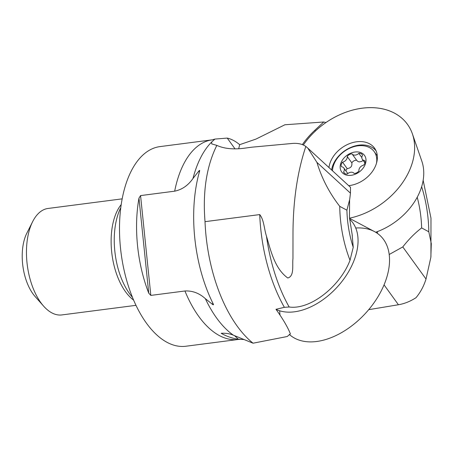 <?xml version="1.0" encoding="UTF-8"?>
<svg xmlns="http://www.w3.org/2000/svg" width="454" height="454" viewBox="0 0 454 454"><rect width="100%" height="100%" fill="white"/><g stroke="black" fill="none" stroke-linecap="round" stroke-linejoin="round"><path stroke-width="0.68" d="M132.415 297.239A57.017 29.624 -97.4 0 1 120.809 207.591M133.595 300.083A53.68 27.887 -97.4 0 1 111.962 254.314A53.68 27.887 -97.4 0 1 121.229 204.544M122.188 198.858L48.067 208.454A53.68 27.887 82.6 0 0 32.671 221.603A53.68 27.887 82.6 0 0 43.618 306.138A53.68 27.887 82.6 0 0 61.852 314.928L135.973 305.338M43.618 306.138L35.083 296.496A40.264 20.918 -97.4 0 1 26.871 233.095L32.671 221.603M199.255 172.395L199.085 170.727L199.658 170.352L199.584 171.226A110.912 57.618 -97.4 0 0 213.227 303.908L213.505 304.742L212.983 304.753L205.344 298.664C199.283 293.171 192.479 290.611 184.937 290.986A100.657 52.289 -97.4 0 0 238.185 339.467L185.873 346.237A100.657 52.289 -97.4 0 1 121.087 253.133A100.657 52.289 -97.4 0 1 160.024 146.597L212.336 139.821L214.924 139.066M199.085 170.727L192.99 178.479C188.126 185.431 182.026 189.659 174.677 191.174L140.564 195.589L138.969 198.154A100.657 52.289 -97.4 0 0 148.742 293.176L150.824 295.401L184.937 290.986M244.048 339.564L238.424 339.234C232.658 338.485 226.898 336.505 221.149 333.281C225.678 333.037 229.741 333.667 233.345 335.166L253.043 343.201A120.787 62.748 -97.4 0 1 205.021 221.666C202.609 191.577 206.547 166.153 216.836 145.388L211.723 143.907L211.643 142.045L214.929 139.077L227.238 138.09C231.444 139.043 235.586 141.234 239.667 144.673L255.903 139.106L284.913 124.765L323.719 121.995L314.764 130.332A10.067 1.141 -132.9 0 0 315.405 131.036M216.836 145.388C224.021 148.657 233.072 149.616 243.997 148.259L251.794 147.187L291.956 143.487C297.648 142.965 302.273 143.952 305.837 146.443C297.234 172.248 292.955 201.786 292.989 235.064L292.966 258.513C292.183 265.17 294.544 276.163 287.779 277.996C274.766 268.672 270.845 250.875 266.464 236.171C264.12 228.998 264.052 219.906 259.722 214.583L205.021 221.666M239.667 144.673L238.691 148.781M302.364 144.605A69.002 50.632 144.1 0 1 314.764 130.332M253.043 343.201L287.189 336.527L290.39 333.883C287.762 327.215 282.961 319.02 275.987 309.305L284.374 307.324L289.158 306.989C310.513 310.122 340.404 285.952 350.023 260.244L353.229 247.317L352.173 234.928M325.961 122.546L323.719 121.995M368.705 309.673L398.425 304.748C404.366 303.76 410.223 301.416 415.995 297.716C420.461 292.359 423.803 286.139 426.017 279.045L430.852 257.384L431.3 243.633L428.803 231.773L421.641 227.925C415.058 232.919 408.776 239.252 402.789 246.925L389.186 254.507M350.023 260.244A83.894 43.584 -97.4 0 1 339.74 206.343L346.901 210.191L349.694 199.419L350.46 193.171L350.494 187.196L350.159 187.003M305.837 146.443L307.755 148.066L316.92 162.379C321.772 178.371 329.377 193.024 339.74 206.343M421.647 186.719A83.894 43.584 -97.4 0 1 428.803 231.773M353.229 247.317A70.472 36.609 -97.4 0 1 346.901 210.191M417.22 197.246A70.472 36.609 -97.4 0 1 421.641 227.925M332.476 170.772A24.158 17.723 144.1 0 1 349.711 148.231A24.158 17.723 144.1 0 1 374.198 151.636A24.158 17.723 144.1 0 1 376.474 163.292M365.72 162.748A14.091 10.34 144.1 0 1 344.404 174.285A14.091 10.34 144.1 0 1 349.12 153.968A14.091 10.34 144.1 0 1 365.72 162.748M347.202 156.465A4.892 3.587 -35.9 0 1 352.015 153.861A4.892 3.587 -35.9 0 0 352.049 153.912A4.892 3.587 -35.9 0 0 358.819 153.367A4.892 3.587 -35.9 0 1 362.167 154.536A4.892 3.587 -35.9 0 1 362.564 155.347A4.892 3.587 -35.9 0 0 362.366 159.365A4.892 3.587 -35.9 0 0 364.698 160.568A4.892 3.587 -35.9 0 1 363.631 165.154A4.892 3.587 -35.9 0 0 358.966 170.869A4.892 3.587 -35.9 0 1 354.148 173.473A4.892 3.587 -35.9 0 0 354.114 173.422A4.892 3.587 -35.9 0 0 347.35 173.967A4.892 3.587 -35.9 0 1 343.996 172.798A4.892 3.587 -35.9 0 1 343.599 171.987A4.892 3.587 -35.9 0 0 343.803 167.969A4.892 3.587 -35.9 0 0 341.465 166.766A4.892 3.587 -35.9 0 1 342.532 162.18A4.892 3.587 -35.9 0 0 347.202 156.465L351.822 162.855C352.315 166.238 350.76 168.139 347.151 168.57L345.795 170.732M343.599 171.987L344.648 173.434M342.532 162.18L347.151 168.57M352.083 153.957L356.634 160.251C354.614 160.194 353.008 161.062 351.822 162.855M356.634 160.251L357.724 161.335L359.125 161.93L361.776 161.403L363.035 160.296M358.819 153.367L361.844 157.555M349.535 218.346L374.436 231.563A67.101 41.967 132.6 0 1 369.136 309.151A67.101 41.967 132.6 0 1 289.306 334.416A67.101 41.967 132.6 0 0 377.229 297.955A67.101 41.967 132.6 0 0 355.715 228.01M349.603 219.18A58.56 36.621 132.6 0 1 340.631 283.12A58.56 36.621 132.6 0 1 275.987 309.305M349.518 218.175A67.101 49.236 -35.9 0 0 412.419 133.924A67.101 49.236 -35.9 0 0 364.114 107.99A67.101 49.236 -35.9 0 0 303.334 145.008A67.101 49.236 -35.9 0 1 408.736 126.235A67.101 49.236 -35.9 0 1 349.518 218.175M328.946 167.532A26.485 19.431 144.1 0 1 329.332 165.392A26.485 19.431 144.1 0 1 350.426 143.305A26.485 19.431 144.1 0 1 375.152 149.065A26.485 19.431 144.1 0 1 372.263 171.674A26.485 19.431 144.1 0 1 348.678 185.646M331.579 169.949A26.184 19.216 144.1 0 1 331.863 168.508A26.184 19.216 144.1 0 1 351.527 147.113A26.184 19.216 144.1 0 1 376.054 150.79M375.651 232.249A58.56 42.971 -35.9 0 0 421.828 161.17L412.419 133.924M279.999 314.951A67.101 41.967 132.6 0 1 279.715 310.791M140.564 195.589L150.824 295.401M148.742 293.176L138.969 198.154M212.852 304.657L212.659 302.767M174.677 191.174A100.657 52.289 -97.4 0 1 212.336 139.821M211.643 142.045A106.14 55.144 82.6 0 0 192.99 178.479M205.344 298.664A106.14 55.144 82.6 0 0 233.345 335.166M227.238 138.09L235.041 148.884M238.424 339.234L234.519 335.654M284.374 307.324A120.787 62.748 -97.4 0 1 259.722 214.583M266.464 236.171A121.774 63.265 82.6 0 0 289.158 306.989M316.92 162.379L350.46 193.171M398.425 304.748L384.044 284.851M426.017 279.045L402.789 246.925M376.468 232.754A39.419 20.481 82.6 0 0 376.497 231.949M377.478 231.58A39.509 20.526 -97.4 0 1 377.405 233.39M238.185 339.467L240.098 339.416M308.204 148.486L350.431 187.258M423.156 180.317L430.988 218.198L430.937 256.595M352.31 235.484L349.466 217.517L349.608 200.157M374.198 151.636L376.667 155.058M364.908 162.884L362.366 159.365M347.832 173.547L343.803 167.969M356.679 160.313L352.049 153.912"/></g></svg>
